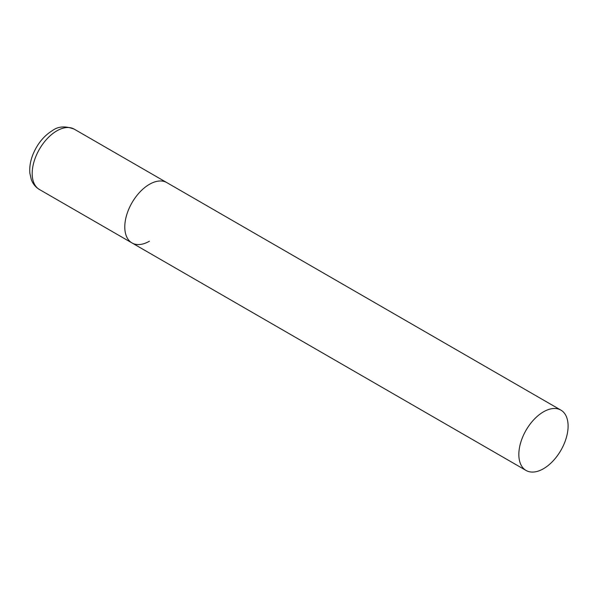 <?xml version="1.0" encoding="UTF-8"?>
<svg xmlns="http://www.w3.org/2000/svg" width="598" height="598" viewBox="0 0 598 598"><rect width="100%" height="100%" fill="white"/><g stroke="black" fill="none" stroke-linecap="round" stroke-linejoin="round"><path stroke-width="0.9" d="M149.41 241.211A34.834 20.108 -60 0 1 131.994 242.938A34.834 20.108 -60 0 1 126.656 215.026A34.834 20.108 -60 0 1 149.41 184.334A34.834 20.108 -60 0 1 166.827 182.607A34.834 20.108 120 0 0 139.984 191.943A34.834 20.108 120 0 0 124.78 226.993A34.834 20.108 120 0 0 131.994 242.938L39.393 189.476A34.834 20.108 -60 0 1 34.056 161.565A34.834 20.108 -60 0 1 56.81 130.872A34.834 20.108 -60 0 1 74.219 129.146C65.518 125.834 58.32 126.268 52.624 130.454C43.848 135.851 37.263 143.916 32.875 154.65C30.326 161.161 29.332 167.41 29.9 173.405L31.305 179.564C32.912 183.915 35.603 187.211 39.393 189.476M568.1 426.06A34.834 20.108 120 0 0 560.887 410.116A34.834 20.108 120 0 0 534.044 419.452A34.834 20.108 120 0 0 518.84 454.502A34.834 20.108 120 0 0 526.053 470.447A34.834 20.108 120 0 0 552.896 461.118A34.834 20.108 120 0 0 568.1 426.06M560.887 410.116L74.219 129.146M131.994 242.938L526.053 470.447"/></g></svg>
